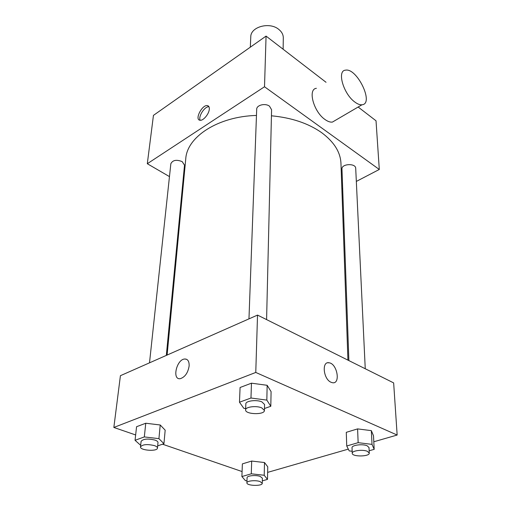 <?xml version="1.0" encoding="UTF-8"?>
<svg xmlns="http://www.w3.org/2000/svg" width="511" height="511" viewBox="0 0 511 511"><rect width="100%" height="100%" fill="white"/><g stroke="black" fill="none" stroke-linecap="round" stroke-linejoin="round"><path stroke-width="0.77" d="M283.132 49.241L283.298 37.859C283.286 34.659 281.791 31.848 278.814 29.427C269.687 21.558 250.511 26.796 250.773 36.894L250.313 47.191M169.467 176.608L147.309 163.724L153.447 115.371L266.065 36.096L326.037 82.29M358.147 107.029L376.026 120.794L379.296 169.467L356.327 181.424M147.309 163.724L264.513 86.761L266.065 36.096M209.306 109.137C209.108 113.998 203.071 121.107 199.91 120.238C194.333 119.561 202.35 104.218 207.517 105.636C208.82 105.962 209.421 107.125 209.306 109.137M347.934 360.127L340.965 163.463C340.479 152.144 334.028 141.866 321.611 132.636C308.312 123.311 291.583 117.696 271.437 115.799M256.471 115.441C217.833 116.463 186.943 136.974 185.755 158.857L167.11 355.056M183.302 184.65L182.683 184.286M342.67 188.54L341.872 188.961M264.513 86.761L379.296 169.467M166.324 355.401L184.509 165.162L182.178 161.617C176.48 159.381 172.705 160.084 170.846 163.712L149.512 362.829M266.589 319.605L271.584 109.731L269.489 106.167C265.279 102.915 256.548 105.068 256.694 109.277L248.966 318.87M348.885 360.6L341.968 168.988C341.412 163.686 355.803 163.003 355.707 168.349L365.25 368.75M335.465 120.296L332.412 122.084C330.259 122.365 327.787 121.503 324.996 119.497C313.639 111.8 307.513 89.086 316.386 88.314M354.698 101.932C343.398 93.813 336.8 70.671 345.436 70.179C356.972 67.49 374.486 103.95 361.999 104.774C359.904 104.991 357.47 104.046 354.698 101.932M181.348 198.242L181.954 198.849M200.21 120.277C197.955 116.674 204.77 106.147 208.954 106.767M135.645 434.957L113.844 427.458L120.417 375.694L257.525 315.089L393.649 382.899L397.156 435.04L373.803 441.772M113.844 427.458L255.768 372.442L257.525 315.089M189.14 365.946C187.971 372.864 185.027 377.105 180.3 378.664C171.83 380.19 176.512 359.444 184.631 359.003C187.773 358.952 189.274 361.271 189.14 365.946M242.374 463.886L251.687 461.056L264.5 462.538L267.751 466.792L264.5 462.538L251.687 461.056L242.374 463.886L241.895 476.552L251.284 473.812L264.213 475.262L267.489 479.401L262.322 480.857M240.081 387.498L251.469 383.18L267.157 385.3L271.086 391.637L267.157 385.3L251.469 383.18L240.081 387.498L239.474 402.221L250.971 398.024L266.831 400.107L270.804 406.283L264.474 408.5M242.086 471.564L162.504 444.193M348.317 449.124L267.636 472.381M255.768 372.442L397.156 435.04M136.565 426.717L145.756 423.236L160.224 424.992L165.174 430.166L160.224 424.992L145.756 423.236L136.565 426.717L135.051 440.303L144.319 436.924L158.927 438.655L163.942 443.695L157.675 445.886M346.286 432.332L357.591 428.895L371.337 430.639L373.496 435.749L371.337 430.639L357.591 428.895L346.286 432.332L346.733 445.994L358.147 442.667L372.021 444.378L374.186 449.348L369.153 450.766M331.013 382.254C323.265 379.105 321.566 361.009 329.071 362.784C337.324 363.621 340.863 384.617 332.322 382.682L331.013 382.254M327.666 362.81L329.071 362.791C337.324 363.621 340.856 384.617 332.316 382.682M180.3 378.664C171.837 380.19 176.512 359.45 184.631 359.003L186.477 359.252M352.162 451.264L349.224 450.906L346.733 445.994M369.261 453.065L368.999 447.534L367.128 445.777C362.548 443.669 351.542 445.132 352.034 447.757L352.232 453.276C351.977 456.968 369.804 456.757 369.261 453.065L367.383 451.328C362.791 449.239 351.74 450.683 352.232 453.276M358.147 442.667L357.591 428.895M372.021 444.378L371.337 430.639M374.186 449.348L373.496 435.749M246.973 480.819L245.427 480.647L241.895 476.552M262.264 483.297L262.386 478.181L260.182 476.418C255.8 474.77 246.832 475.684 247.081 477.734L246.902 482.844C246.455 485.891 262.533 486.363 262.264 483.297L260.054 481.554C255.653 479.925 246.653 480.819 246.902 482.844M251.284 473.812L251.687 461.056M264.213 475.262L264.5 462.538M267.489 479.401L267.751 466.792M245.657 408.564L243.817 408.327L239.474 402.221M264.423 410.461L264.57 404.501L261.881 401.87C256.528 399.436 245.548 400.873 245.829 403.939L245.612 409.899C245.025 414.472 264.73 415.066 264.423 410.461L261.728 407.861C256.35 405.447 245.325 406.865 245.612 409.899M250.971 398.024L251.469 383.18M266.831 400.107L267.157 385.3M270.804 406.283L271.086 391.637M140.672 445.324L135.051 440.303M157.465 448.077L157.988 442.59C158.014 441.657 156.998 440.821 154.935 440.08C147.794 438.425 143.176 438.853 141.093 441.363L140.506 446.857C139.746 450.498 157.503 451.769 157.465 448.077C157.49 447.157 156.468 446.333 154.399 445.598C147.219 443.957 142.588 444.378 140.506 446.857M144.319 436.924L145.756 423.236M158.927 438.655L160.224 424.992M163.942 443.695L165.174 430.166M332.412 122.084L361.999 104.774M208.788 106.486L207.517 105.636"/></g></svg>

